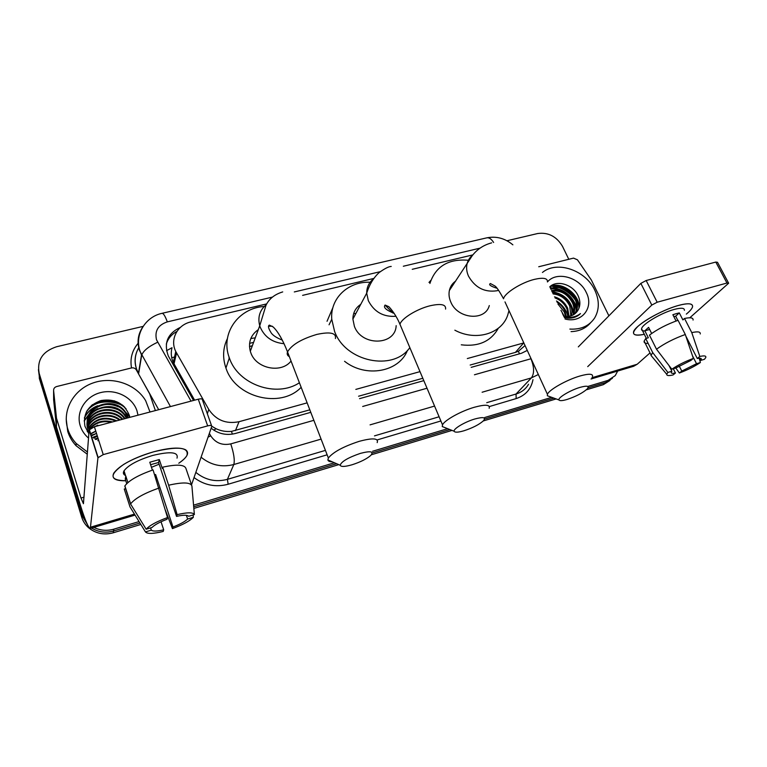 <?xml version="1.0" encoding="UTF-8"?>
<svg xmlns="http://www.w3.org/2000/svg" width="767" height="767" viewBox="0 0 767 767"><rect width="100%" height="100%" fill="white"/><g stroke="black" fill="none" stroke-linecap="round" stroke-linejoin="round"><path stroke-width="1.15" d="M229.122 358.525L228.988 356.856M470.161 365.034L515.424 352.389L518.434 351.238L524.561 345.955M211.817 426.27L216.141 428.763C221.03 431.016 226.15 431.888 231.481 431.39L309.82 409.837M358.572 396.223L422.809 378.275M166.516 350.711L172.019 347.7C170.725 352.753 171.137 357.681 173.265 362.484L194.617 400.173M467.314 358.553L523.823 342.916M266.753 303.885L190.954 321.9C177.378 324.777 169.641 339.465 175.777 351.516L208.768 409.434C216.045 420.201 226.131 424.285 239.045 421.706L307.136 402.867M355.83 389.396L420 371.64M472.884 254.884L412.243 269.303M373.778 278.44L302.62 295.362M551.569 285.449L558.98 286.82L551.569 285.449M563.496 288.68L572.901 295.736L563.496 288.68M576.554 300.443L578.289 303.559L576.554 300.443M617.684 371.036L615.249 375.609L608.145 380.346L588.241 386.338M506.968 240.752L537.696 233.523C548.3 232.133 556.574 236.428 562.518 246.38L568.788 259.284M85.664 520.534L82.002 513.411L39.184 373.414C36.778 360.241 42.588 351.353 56.614 346.742L143.141 326.378M139.067 521.579L113.852 529.163C106.891 531.138 100.228 530.553 93.862 527.389M551.722 397.335L484.734 417.507M447.64 428.667L372.532 451.284M334.422 462.76L193.572 505.165M612.402 378.284L605.738 382.512L588.021 387.853L605.738 382.512L612.402 378.284M82.002 513.411L81.858 515.309L87.457 524.666L81.858 515.309L39.261 375.945L38.427 369.646M140.84 524.446L113.248 532.787L113.554 530.985C105.712 533.17 98.406 532.193 91.628 528.06C98.406 532.193 105.712 533.17 113.554 530.985L139.958 523.017L113.554 530.985L113.852 529.163M553.947 398.131L484.571 419.07L553.947 398.131M449.845 429.539L372.206 452.961L449.845 429.539M336.608 463.699L193.715 506.805L336.608 463.699M91.436 405.513C102.203 400.604 112.864 400.729 123.42 405.868C112.864 400.729 102.203 400.604 91.436 405.513M550.322 288.018L552.259 288.248L550.322 288.018M553.084 288.382L560.361 290.703L553.084 288.382M571.588 299.188L573.237 301.278L571.588 299.188M575.24 304.413L576.084 306.023L575.24 304.413M471.187 367.355L521.56 353.232L527.265 350.423M211.146 428.207C218.432 433.901 226.505 435.666 235.354 433.489L310.779 412.339M359.55 398.658L423.806 380.643M180.427 327.346C167.618 333.434 163.582 342.974 168.299 355.965L193.533 400.46M166.305 344.134C168.002 338.563 171.54 334.326 176.947 331.402M577.743 304.192L577.263 303.243M575.499 300.309C571.348 294.346 565.893 290.137 559.124 287.683M556.574 286.916L550.668 286.072M114.436 400.834L99.863 400.873M113.248 532.787C104.12 535.241 95.98 533.621 88.819 527.936C85.396 524.983 83.028 521.397 81.724 517.198L81.858 515.309L39.261 375.945L39.184 373.414M609.986 380.461L603.351 384.66L586.285 389.818M556.152 398.926L483.258 420.958M452.022 430.402L371.401 454.764M338.774 464.629L193.85 508.425M167.743 516.316L167.216 516.479M81.724 517.198L39.347 378.447L39.261 375.945M678.469 305.458C683.608 304.039 687.433 303.531 689.964 303.914C694.394 304.998 693.186 308.401 686.331 314.106C690.06 311.076 692.141 308.602 692.582 306.675C692.889 303.32 688.181 302.907 678.469 305.458C665.2 309.043 645.9 319.043 637.971 326.339C630.455 333.837 632.574 336.502 644.318 334.316C636.677 335.927 633.072 335.198 633.513 332.13C634.108 326.033 660.492 310.204 678.469 305.458M538.731 266.753L573.515 258.115L577.455 259.812L591.367 280.051L608.893 315.831M591.041 378.994L633.657 366.271L637.204 364.239L650.023 352.916M689.792 317.787L728.65 283.205L726.963 283.033L715.803 262.065L717.509 262.295L728.487 282.908M657.175 302.227L651.806 305.065L640.848 283.378L646.169 280.521L657.175 302.227L726.963 283.033M587.714 366.636L651.806 305.065M646.169 280.521L715.803 262.065M640.848 283.378L578.318 346.885M673.809 316.579L675.679 316.186L677.827 320.395M685.851 336.109L697.289 358.505C700.252 357.94 701.584 358.218 701.287 359.359L700.578 360.461L699.427 358.218M692.476 355.773L696.522 363.711L681.767 371.075L679.169 365.936M676.072 321.009L672.86 314.719L676.254 313.655L679.303 312.907L682.898 319.916L684.519 318.468C690.568 317.212 693.416 317.749 693.061 320.05M644.942 330.97C642.401 330.989 641.279 330.27 641.576 328.794C642.017 324.345 661.106 312.907 674.116 309.456C681.192 307.596 684.624 307.883 684.394 310.338M651.653 333.492L648.585 327.356L644.865 330.817L648.336 337.777L645.718 338.535L652.707 352.571L667.894 372.446L671.863 371.238L669.025 365.581M648.163 343.434C645.105 343.549 643.772 342.772 644.146 341.094L645.718 338.535M649.457 335.112C657.338 329.244 666.868 324.307 678.057 320.309L685.305 334.498L693.368 358.41L690.846 360.461L675.794 368.007L671.815 369.215L656.504 349.225L649.457 335.112M652.353 357.038L651.001 355.418L652.707 352.571M656.504 349.225C664.481 343.453 674.078 338.544 685.305 334.498M675.804 367.997L679.37 373.011L681.767 371.075M696.522 363.711L700.396 362.532L699.188 358.237M700.396 362.532C694.298 366.568 687.29 370.068 679.37 373.011M673.311 368.764L675.439 373.011L673.062 374.948C668.728 375.945 666.619 375.725 666.744 374.286L667.894 372.446M671.815 369.215C677.923 365.092 685.113 361.487 693.368 358.41M675.439 373.011C672.352 373.634 670.962 373.356 671.278 372.177L671.863 371.238M697.289 358.505L699.83 356.454L691.776 332.619L684.519 318.468M691.776 332.619C697.826 331.296 700.645 331.747 700.233 333.961M699.83 356.454C704.461 355.457 706.417 355.85 705.707 357.643L704.461 359.282L700.578 360.461M675.679 316.186L679.303 312.907M644.865 330.817L649.63 329.455M553.017 288.402L558.386 290.242M565.49 294.346L566.66 295.247M575.729 305.899L576.669 307.692M542.442 272.458C556.957 260.32 585.691 270.176 594.808 290.204C599.506 300.357 599.458 309.6 594.665 317.931C589.257 325.985 580.993 329.695 569.852 329.081M564.445 317.711L567.705 318.19C572.978 318.401 577.225 316.867 580.466 313.578C575.873 317.078 570.389 318.152 564.013 316.8M549.757 286.829C557.139 279.409 573.937 284.797 578.51 296.685C580.638 302.093 580.264 306.905 577.388 311.114C574.33 315.362 569.785 317.068 563.755 316.253M497.054 288.277C490.573 286.235 488.358 284.653 490.391 283.531L494.897 285.966C496.46 286.868 499.346 291.134 503.555 298.785C504.37 293.243 521.32 282.505 534.465 279.361C543.448 277.328 547.772 278.191 547.446 281.959C556.535 270.847 579.411 277.127 586.256 292.457C594.272 307.509 581.856 323.569 565.068 319.014M575.125 313.626L575.653 312.811L574.943 313.578C577.244 309.322 577.359 304.72 575.288 299.792C571.223 290.041 558.328 284.519 550.984 289.399M575.653 312.811C577.954 308.545 578.069 303.943 575.988 299.015C571.779 288.804 557.964 283.426 550.859 289.14M572.92 315.055C574.425 311.114 574.282 307.059 572.489 302.907C567.58 293.934 560.687 290.012 551.809 291.144M573.4 314.806C575.135 310.75 575.068 306.522 573.189 302.131C567.925 292.716 560.715 288.871 551.55 290.597M570.84 315.889L569.728 305.975C566.036 298.756 560.514 294.749 553.151 293.953M571.386 315.707C572.259 312.179 571.933 308.679 570.418 305.208C566.429 297.548 560.552 293.531 552.767 293.147M568.424 316.387L566.986 309.024C564.493 303.694 560.514 300.012 555.059 297.96M569.066 316.301L567.666 308.267C564.857 302.428 560.476 298.622 554.512 296.829M565.557 316.464L564.282 312.035L557.916 303.991M566.324 316.493L564.953 311.287C563.323 307.577 560.687 304.537 557.053 302.169M590.532 322.83C585.777 328.381 579.286 331.315 571.06 331.622M564.282 316.34L560.926 310.309M567.858 316.445C566.41 310.06 562.623 304.902 556.497 300.99M573.658 312.668C571.194 300.702 563.994 293.713 552.077 291.69M576.448 309.695C575.854 298.593 563.361 287.683 552.739 288.507M551.684 288.574L550.658 288.708M577.551 315.918L577.858 315.295M579.315 307.231C578.989 293.751 561.914 281.47 550.399 286.283M563.774 316.263L562.403 313.406M573.371 313.808C571.338 301.728 564.301 294.499 552.278 292.131M576.151 310.836C575.998 299.226 562.815 287.692 551.799 288.938M577.321 316.052L577.618 315.419M578.98 308.2C579.104 294.403 561.502 281.642 549.814 286.772M580.092 387.354C570.332 390.163 557.475 397.891 558.99 399.952C559.689 400.997 562.422 400.825 567.177 399.425C576.18 396.395 582.882 392.877 587.282 388.869C589.535 385.945 587.139 385.437 580.092 387.354M550.361 396.846L547.341 395.753L547.427 394.305C548.856 389.895 566.765 379.761 580.053 375.974C589.114 373.462 593.255 373.702 592.498 376.683M455.742 281.019C452.405 283.349 450.277 286.503 449.376 290.511C448.618 294.24 449.078 298.047 450.756 301.93C457.448 319.062 485.271 321.526 489.298 305.563M429.903 283.464C435.608 266.341 448.436 258.604 468.378 260.262M428.983 282.438L430.824 280.386M508.981 310.606L507.649 315.342C501.407 333.885 475.761 341.468 454.86 330.203M498.329 328.218C490.928 341.373 478.579 346.905 461.274 344.814M474.811 418.993C464.898 421.86 453.009 428.964 454.169 431.255C454.917 432.617 458.215 432.444 464.073 430.738C472.702 427.9 479.145 424.592 483.402 420.815C486.201 417.334 483.335 416.721 474.811 418.993M445.991 428.015L442.252 426.548L442.521 424.851C444.457 420.278 460.909 411.112 474.274 407.277C485.329 404.276 490.295 404.612 489.173 408.284M393.059 313.118L385.024 305.103M360.739 304.346C355.572 307.855 352.954 312.763 352.887 319.091L354.402 326.349C361.573 346.531 395.465 345.696 396.165 325.649M353.673 313.569L355.869 313.482M409.837 347.633C393.087 371.727 345.342 361.803 334.575 331.373L331.766 319.302C329.954 298.315 348.285 281.211 370.125 282.246M327.039 321.277L332.936 307.5M407.488 350.318C399.166 371.966 365.907 378.217 344.556 361.286M352.916 317.739L353.645 317.672M360.337 453.393C348.208 457.563 341.478 461.504 340.155 465.224C340.951 466.978 344.958 466.806 352.197 464.725C360.432 462.06 366.607 458.982 370.71 455.483C374.123 451.399 370.662 450.708 360.337 453.393M332.389 461.878C329.666 461.801 328.171 461.159 327.883 459.941L328.362 458.014C333.166 452.079 343.443 446.519 359.205 441.341C372.733 437.727 378.725 438.158 377.191 442.617M272.266 326.205L268.479 326.243M258.316 329.618C250.78 334.949 248.105 342.168 250.301 351.257L250.761 352.628C255.967 368.639 281.268 373.817 291.048 361.046M249.486 346.617L252.362 345.687M250.799 338.563L255.286 337.806M299.398 382.752C276.638 398.044 238.096 384.631 229.4 358.036L229.343 357.873C220.004 333.789 238.288 308.008 264.241 306.455M301.153 387.316C280.799 408.945 235.383 397.728 225.997 368.198L225.939 368.035C222.42 357.719 222.909 347.911 227.387 338.621M249.582 343.357L253.599 342.36M153.649 451.801C169.239 447.698 179.862 447.017 185.528 449.74C189.717 452.683 187.474 457.18 178.788 463.23C182.882 460.459 185.585 457.889 186.908 455.521C189.257 447.228 178.165 445.991 153.649 451.801C142.029 455.119 132.049 459.328 123.688 464.409C108.866 474.965 109.566 480.41 125.798 480.756C115.213 480.967 111.225 478.407 113.813 473.076C119.796 465.166 133.075 458.072 153.649 451.801M56.461 417.9L56.432 426.73L56.461 417.9L53.604 390.528C53.565 388.533 54.601 387.191 56.72 386.52L131.502 367.939C133.592 367.566 135.193 368.218 136.305 369.886L149.642 393.787L155.375 410.566M56.566 427.382L80.477 505.501C85.118 520.333 88.406 527.974 90.333 528.444L97.946 457.736L89.154 429.894L83.43 503.708L80.986 498.032L56.595 418.552M56.432 426.73L53.632 399.799L53.604 390.528M191.51 484.83L211.788 426.356C211.884 425.359 210.503 425.206 207.665 425.886L198.27 399.204C201.098 398.562 202.488 398.763 202.421 399.818L211.558 425.695M89.154 429.894L94.379 426.73L103.238 454.61L207.665 425.886M103.238 454.61L97.946 457.736M89.49 429.741L94.379 426.749L198.27 399.204M123.391 473.153L124.848 473.412M150.581 464.677L158.568 462.511L176.535 516.392C183.332 514.887 187.378 514.858 188.653 516.296L194.377 514.552C193.073 512.231 187.321 512.27 177.119 514.647L168.644 485.214L162.614 467.189L162.278 468.474L159.306 459.558L149.786 462.242L152.393 470.133M186.381 515.319L187.637 519.048C184.866 521.675 179.986 524.321 172.978 526.987L155.586 474.495L154.675 474.821M159.124 464.188L151.454 467.314M125.52 475.511C123.324 474.533 122.825 472.98 124.014 470.842C128.329 465.118 137.926 459.97 152.806 455.425C170.619 451.169 178.682 452.06 177.004 458.12M127.907 482.568L125.807 476.039L125.261 479.097L126.728 483.651M125.635 488.646L124.264 489.039L129.987 506.882L145.462 531.924L151.32 530.131L150.581 527.878M124.8 486.048L124.887 485.894C128.942 480.401 138.338 475.07 153.055 469.912L167.522 517.552L166.985 519.288C159.699 522.059 154.733 524.772 152.058 527.428L146.171 529.23L130.563 504.005L124.8 486.048M130.563 504.005L130.649 503.861C134.8 498.531 144.263 493.239 159.047 488.013M165.432 510.266L172.431 528.607L172.978 526.987M187.637 519.048L193.322 517.313L193.121 514.935M193.322 517.313C189.698 521.052 182.738 524.82 172.431 528.607M161.041 521.752L163.697 529.824L163.189 531.445C153.218 533.88 147.312 534.033 145.462 531.924M146.171 529.23C149.565 525.433 156.679 521.541 167.522 517.552M163.697 529.824C156.995 531.358 152.863 531.464 151.32 530.131M162.614 467.189C176.765 464.14 184.531 464.562 185.93 468.455L191.645 485.214M168.644 485.214C182.814 482.012 190.571 482.261 191.903 485.952L194.377 514.552M176.535 516.392L177.119 514.647M158.568 462.511L159.306 459.558M155.145 476.249L155.586 474.495M125.261 479.097L126.66 478.694M91.024 435.272L92.654 434.726M93.267 434.544L94.034 434.333M87.476 452.031L76.173 443.431C72.242 439.155 69.452 434.362 67.784 429.031C61.906 410.307 73.661 389.607 93.123 382.934C112.528 376.079 135.903 384.046 145.653 400.681L150.016 411.994M87.304 454.265L76.058 445.713C72.156 441.466 69.375 436.691 67.717 431.38L66.202 418.983M129.796 417.353L129.355 415.388C124.321 403.365 114.906 398.409 101.119 400.527C88.243 405.129 82.855 413.691 84.936 426.212L88.857 433.786M88.531 438.101C84.533 434.659 81.762 430.546 80.228 425.752C75.751 411.783 85.482 396.309 100.602 392.599C115.664 388.687 132.538 397.153 136.977 410.805L138.002 415.177M128.281 417.747L126.124 413.116C114.935 393.816 80.794 406.759 88.234 426.816L89.327 429.434M123.123 412.867L127.955 417.823L126.009 413.854C114.849 394.583 80.756 407.517 88.176 427.545M126.411 418.245L125.558 416.788C116.689 401.572 89.758 405.791 87.419 422.31M126.833 418.14L125.673 416.059C114.561 396.875 80.631 409.77 88.023 429.721M124.484 418.753C115.414 405.129 91.062 408.792 87.543 423.777M125.002 418.619C116.191 404.247 90.774 407.862 87.505 423.413M122.154 419.376C112.452 408.725 92.05 412.454 87.802 425.234M122.778 419.213C113.171 407.814 91.819 411.553 87.726 424.87M119.326 420.124C109.643 412.397 92.817 416.04 88.195 426.692M120.083 419.923C110.343 411.476 92.644 415.148 88.08 426.327M115.827 421.045C104.58 416.711 95.549 419.079 88.723 428.139M116.785 420.795C105.079 415.81 95.683 418.13 88.579 427.775M111.205 422.272C102.682 420.556 95.674 422.665 90.17 428.6M112.519 421.927C102.826 419.52 95.06 421.946 89.221 429.213M102.385 424.611L97.677 425.858M105.846 423.7L94.772 426.634M97.438 436.365L96.249 436.826M95.587 437.123L93.795 438.082M97.256 435.79L95.683 436.452M95.05 436.759L93.373 437.717M98.166 438.666L95.808 439.529M97.476 438.254L95.252 439.165M98.722 440.411L97.821 440.661M97.409 438.216L94.983 438.983M97.236 435.733L95.463 436.289M94.772 436.548L92.97 437.353M96.498 433.393L93.373 434.64M92.826 434.908L91.388 435.704M95.76 431.073L90.401 433.825M97.802 425.139L89.566 429.357M88.042 430.671L87.237 431.466M127.61 416.932L121.109 411.064M97.677 408.629L90.41 412.742M89.528 413.49L84.207 420.728M129.575 416.232L121.761 408.274M97.687 405.753C91.57 408.13 87.17 412.08 84.485 417.603M124.647 407.095C114.005 397.661 94.792 399.847 87.035 410.738M95.031 436.768L93.191 437.554M95.041 434.227L93.603 434.841M93.047 435.11L91.139 436.174M95.06 431.658L90.477 434.093M95.118 426.423L94.466 426.711M88.128 430.91L87.352 431.658M117.504 409.568C112.49 407.43 107.131 406.884 101.426 407.939M95.405 409.933L89.912 413.499M89.183 414.151L84.207 421.035M129.719 416.951L123.717 410.067M118.31 406.807C113.008 404.439 107.322 403.854 101.273 405.062M95.472 407.056C90.429 409.53 86.738 413.212 84.408 418.092M126.047 408.753C115.28 397.613 93.938 399.866 86.259 412.167M519.432 353.827L518.434 351.238M232.382 434.132L231.481 431.39M213.734 430.114L216.141 428.763M515.424 352.389L523.679 342.954M235.45 430.623L239.045 421.706M207.349 413.768L208.768 409.434M174.004 363.922L176.535 352.973M512.874 244.836C505.022 238.307 496.345 235.977 486.824 237.837C489.125 237.444 491.388 238.988 493.622 242.468M272.4 297.107L167.311 321.881C158.107 324.959 154.512 330.932 156.526 339.819L191.031 401.122M170.456 406.577L139.508 350.481C136.89 342.168 137.916 334.431 142.595 327.269M486.824 237.837L162.048 313.32C145.826 316.704 134.829 333.866 139.623 350.011L141.502 355.025L138.463 373.424C133.784 364.507 133.957 355.792 139 347.288C134.944 354.086 134.12 361.334 136.545 369.023L138.626 373.711L141.665 355.313C143.247 350.845 148.568 346.492 157.619 342.245M532.988 379.627C531.119 389.137 525.51 395.456 516.172 398.581L489.336 406.568M440.881 420.978L377.105 439.942M327.125 454.812L228.144 484.245C215.786 487.524 204.415 485.3 194.032 477.573M131.521 367.93C129.853 358.467 132.192 350.088 138.539 342.811M608.145 380.346L603.351 384.66M538.338 374.517L531.397 377.891L516.038 394.027C521.589 392.311 525.759 389.051 528.54 384.257M138.559 373.922L158.702 409.683M321.085 439.117L233.81 464.524L227.406 479.356L325.419 450.382M209.353 433.393L210.724 435.809C215.527 442.971 222.209 445.656 230.762 443.892C233.897 453.431 234.913 460.305 233.81 464.524C221.768 467.582 210.858 465.147 201.088 457.218M195.834 472.386C205.24 480.046 215.767 482.366 227.406 479.356L228.144 484.245M474.447 374.775L530.965 358.755C534.292 367.144 534.436 373.519 531.397 377.891L482.117 392.234M434.573 406.079L370.068 424.86M374.488 435.877L439.098 416.778M486.719 402.694L516.038 394.027L516.172 398.581M479.998 248.163L403.327 266.235M380.25 271.681L294.307 291.939M230.762 443.892L313.856 420.326M362.686 406.472L427.018 388.227M208.049 437.161L210.724 435.809M162.048 313.32C163.476 313.3 165.231 316.157 167.311 321.881M172.326 357.556L174.521 357.01M591.884 377.748L637.204 364.239M550.16 287.673L552.806 287.97M553.774 288.152L555.97 288.67M560.255 290.223L564.138 292.285M568.663 295.65L570.37 297.26M574.042 301.719L576.362 305.717M472.683 255.143C469.682 257.472 467.784 260.531 466.959 264.299C466.202 268.143 466.71 272.084 468.484 276.101C475.07 287.683 484.562 292.563 496.978 290.76L498.598 290.271M547.427 394.305L504.983 301.891M445.569 309.091C446.193 304.461 441.035 303.358 430.095 305.765C416.912 308.948 401.314 318.612 399.962 324.297L401.611 328.199M373.481 278.872C368.956 282.467 366.703 287.232 366.703 293.157L368.323 300.674C374.162 311.939 383.375 317.145 395.973 316.282M335.419 338.525C336.397 332.936 330.203 331.565 316.857 334.412C301.441 338.995 291.661 344.824 287.529 351.9C286.753 354.028 287.357 355.61 289.351 356.645M266.379 304.537C259.745 310.098 257.53 317.174 259.735 325.783L260.224 327.202C264.673 337.125 272.611 342.619 284.039 343.693M90.88 527.092L134.446 514.101M80.986 498.032L84.044 497.15M92.251 404.832C102.433 400.451 112.538 400.547 122.547 405.12M173.265 362.484L175.777 351.516M88.819 527.936L88.886 527.255M701.287 359.359L700.77 358.362M646.332 338.352L641.576 328.794M651.078 355.044L644.146 341.094M666.744 374.286L651.001 355.418M558.99 399.952L547.341 395.753M449.376 290.511L472.165 255.794C477.055 249.342 483.555 245.028 491.657 242.851M454.169 431.255L442.252 426.548M394.2 313.367C386.041 310.108 383.03 307.337 385.149 305.065L388.524 306.57C388.169 305.63 395.523 313.396 399.962 324.297L442.521 424.851M352.887 319.091L366.703 293.157C369.531 284.384 373.682 277.529 379.147 272.573C384.718 268.555 388.744 266.513 391.218 266.437M331.766 319.302L329.053 324.796M340.155 465.224L327.883 459.941M282.275 340.088C275.986 337.605 272.122 334.911 270.674 331.996C268.306 328.103 267.875 325.812 269.37 325.112L273.196 326.972C278.047 331.651 282.822 339.954 287.529 351.9L328.362 458.014M250.301 351.257L259.735 325.783L266.024 305.208C269.112 298.794 274.672 294.365 282.716 291.911M229.343 357.873L225.939 368.035M90.333 528.444L135.059 515.098M89.288 429.51L98.08 457.362M125.73 476.163L124.014 470.842M130.649 503.861L124.887 485.894M126.124 413.116L126.009 413.854M125.673 416.059L125.558 416.788M76.173 443.431L76.058 445.713"/></g></svg>
